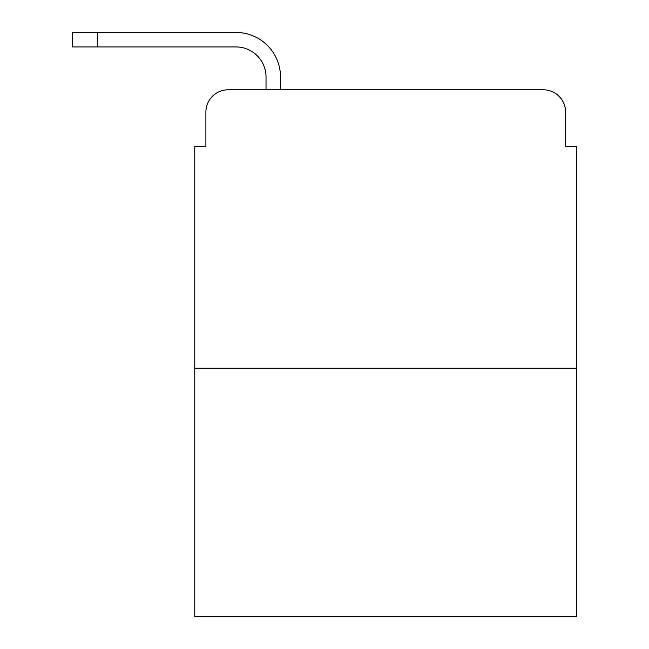 <?xml version="1.0" encoding="UTF-8"?>
<svg xmlns="http://www.w3.org/2000/svg" width="649" height="649" viewBox="0 0 649 649"><rect width="100%" height="100%" fill="white"/><g stroke="black" fill="none" stroke-linecap="round" stroke-linejoin="round"><path stroke-width="0.97" d="M205.895 112.074L205.895 146.601L205.895 112.074A22.269 22.269 0 0 1 228.172 89.805L266.033 89.805L266.033 76.996A30.065 30.065 0 0 0 235.968 46.931L72.266 46.931L72.266 32.45L235.968 32.45A44.546 44.546 0 0 1 280.514 76.996L280.514 89.805L298.889 89.805M576.734 368.21L194.765 368.21L194.765 616.55L576.734 616.55L576.734 146.601L565.604 146.601L565.604 112.074A22.269 22.269 0 0 0 543.327 89.805L228.172 89.805M194.765 368.21L194.765 146.601L205.895 146.601M472.61 89.805L543.327 89.805M565.604 146.601L565.604 112.074M266.033 76.996A30.065 30.065 0 0 0 235.968 46.931A30.065 30.065 0 0 1 266.033 76.996A30.065 30.065 0 0 0 235.968 46.931A30.065 30.065 0 0 1 266.033 76.996A30.065 30.065 0 0 0 235.968 46.931A30.065 30.065 0 0 1 266.033 76.996A30.065 30.065 0 0 0 235.968 46.931A30.065 30.065 0 0 1 266.033 76.996A30.065 30.065 0 0 0 235.968 46.931A30.065 30.065 0 0 1 266.033 76.996A30.065 30.065 0 0 0 235.968 46.931A30.065 30.065 0 0 1 266.033 76.996A30.065 30.065 0 0 0 235.968 46.931A30.065 30.065 0 0 1 266.033 76.996A30.065 30.065 0 0 0 235.968 46.931M97.318 46.931L97.318 32.45L235.968 32.45"/></g></svg>
